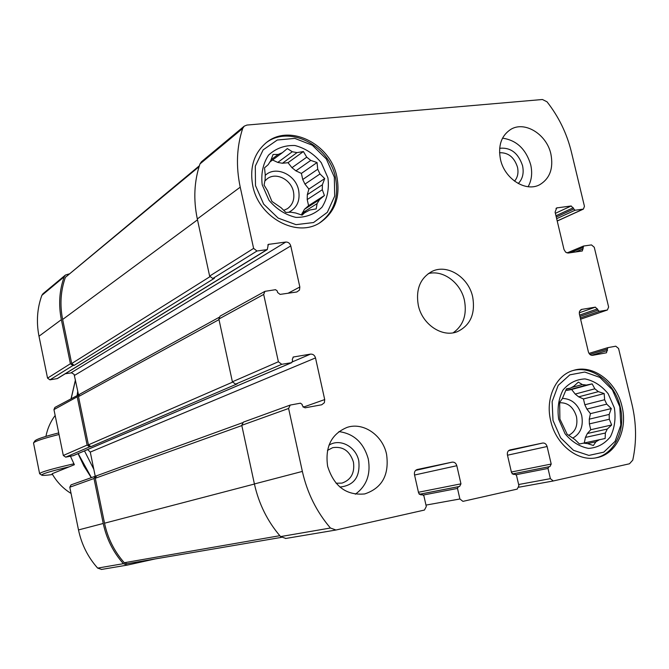 <?xml version="1.0" encoding="UTF-8"?>
<svg xmlns="http://www.w3.org/2000/svg" width="669" height="669" viewBox="0 0 669 669"><rect width="100%" height="100%" fill="white"/><g stroke="black" fill="none" stroke-linecap="round" stroke-linejoin="round"><path stroke-width="1" d="M319.983 173.965L304.955 184.117L302.748 179.501L317.725 169.249L319.983 173.965L324.716 178.581L322.391 184.753L307.314 194.679L307.213 199.571L322.307 189.737L322.391 184.753M302.062 213.16L317.098 203.593L319.523 199.655L304.454 209.297L301.727 214.339M301.017 214.791L309.797 210.016L316.194 208.904L317.098 203.593M271.062 159.757L278.17 154.439L273.069 154.489L270.702 160.744L268.185 164.666L264.514 167.835L265.242 174.668L265.108 179.727L264.071 185.054L267.533 190.715L271.915 201.419L281.08 207.725L285.88 212.433L290.965 212.215L295.731 213.01L302.112 215.134L305.649 211.847M269.682 162.157L282.36 152.699L278.17 154.439M282.418 163.261L297.019 152.607L292.286 151.738L277.769 162.425L282.418 163.261L288.005 162.701L291.968 167.702L306.737 157.173L310.751 160.409L317.039 162.534L317.725 169.249M291.968 167.702L295.907 170.854L310.751 160.409M327.919 177.82L321.262 162.684C313.962 153.912 305.181 148.184 294.92 145.516C284.634 145.156 275.845 148.367 268.545 155.141C262.976 163.679 260.868 173.572 262.215 184.828L269.013 200.299C276.54 209.205 285.512 214.908 295.924 217.392C306.251 217.5 314.957 214.097 322.032 207.173C327.35 198.609 329.315 188.825 327.919 177.82M297.019 152.607L303.4 151.554L306.737 157.173M282.36 152.699L287.327 148.577L292.286 151.738M322.307 189.737L324.423 195.515L319.523 199.655M606.741 404.143L586.889 409.085L584.831 404.762L604.642 399.728L606.741 404.143L611.299 408.567L609.191 414.42L589.28 419.162L589.372 423.895L609.3 419.246L609.191 414.42M585.442 437.409L605.361 433.019L607.285 429.038L587.357 433.504L585.442 437.409L584.28 442.978M587.457 443.597L595.912 441.791L599.374 439.734L583.435 443.154M566.258 389.291L570.414 388.145L566.434 388.84L562.294 398.741L559.644 402.345L559.903 419.028L567.178 434.306L574.847 439.491L579.463 443.999L583.418 443.154L587.507 443.597L593.37 445.495L595.912 441.791M571.209 387.61L582.331 384.55L578.351 382.116L573.918 386.172L570.414 388.145M565.907 390.219L566.86 390.412L586.395 385.068L582.331 384.55M578.677 396.851L598.379 391.649L594.841 388.806L575.189 394.066L578.677 396.851L583.452 398.95L584.831 404.762M614.359 407.898L608.138 393.707C601.598 385.72 593.913 380.786 585.074 378.922C576.302 379.298 568.943 383.019 562.98 390.086C558.556 398.732 557.126 408.45 558.69 419.237L565.046 433.721C571.769 441.816 579.605 446.708 588.561 448.397C597.358 447.795 604.642 443.898 610.421 436.715C614.644 428.06 615.957 418.459 614.359 407.898M598.379 391.649L604.174 393.556L604.642 399.728M586.395 385.068L592.149 383.881L594.841 388.806M605.361 433.019L605.144 438.496L599.374 439.734M609.3 419.246L611.667 424.982L607.285 429.038M267.274 249.587L256.98 251.009L253.61 248.391L240.23 187.169C235.839 166.405 236.667 146.829 242.696 128.423L244.227 126.157L246.936 125.061L542.425 99.505L547.025 101.805C558.749 116.807 566.869 133.499 571.368 151.871L584.447 206.328L583.401 209.104L575.031 210.25L571.192 205.968L556.675 207.934L555.103 212.123L564 249.504L565.648 252.196L568.274 253.041L582.298 250.984L583.594 246.033L591.471 244.913L594.264 247.254L608.623 307.038L607.377 309.998L599.24 311.378L595.393 307.146L581.704 309.404L579.538 311.202L579.362 313.995L588.377 351.852C589.163 354.286 590.593 355.44 592.65 355.323L606.465 352.789L607.812 347.646L615.773 346.199L618.574 348.49L631.971 404.319C636.453 423.318 636.721 441.925 632.765 460.121L629.496 463.776L553.271 480.978L550.386 478.661L548.003 468.451L548.823 466.795L549.977 466.536L551.206 464.052L547.1 446.516C546.297 444.015 544.817 442.853 542.659 443.045L509.954 449.944C507.888 450.672 507.052 452.344 507.428 454.953L511.551 472.749L513.792 474.505L515.03 474.229L516.51 475.4L518.91 485.727L517.212 489.114L462.923 501.365L459.896 498.982L457.487 488.429L458.39 486.698L459.62 486.43L460.958 483.846L456.818 465.716C455.999 463.124 454.435 461.936 452.144 462.145L417.23 469.513C415.031 470.282 414.111 472.013 414.487 474.714L418.635 493.128L420.993 494.935L422.323 494.642L423.887 495.838L426.295 506.525L424.447 510.046L335.972 530.015L330.427 528.017C316.554 511.768 307.196 492.902 302.363 471.419L288.598 408.466L290.254 405.063L300.465 403.181L302.145 404.436L302.472 405.941L304.989 407.831L321.714 404.778L324.381 402.696L324.708 399.569L315.509 357.915C314.673 355.256 313.008 353.993 310.533 354.118L293.373 357.003L292.269 359.454L292.596 360.951L291.575 362.673L281.766 364.304L278.388 361.753L263.678 294.435L264.916 291.349L275.561 289.685L277.242 290.973L277.568 292.453L280.077 294.393L296.819 291.985L299.478 290.078L299.837 287.001L290.764 245.924C289.936 243.299 288.28 242.002 285.797 242.044L268.328 244.411L267.274 249.587L57.4 378.579L49.932 379.841L47.549 378.136L38.994 336.223C36.201 321.998 37.155 308.376 41.846 295.363L42.992 293.724L65.403 275.059L68.79 273.997M101.629 569.419L97.657 568.106C87.948 557.202 81.568 544.474 78.499 529.932L69.793 487.224L71.048 484.866L96.746 475.734M95.207 476.069L90.273 452.093L87.614 449.56M73.205 455.673L65.704 457.144L63.312 455.464L53.955 409.587L54.908 407.429L79.787 394.183M78.424 394.451L74.134 374.431L71.633 372.825L65.236 373.762M77.746 391.164L77.169 395.128M84.486 450.889L93.802 469.253M263.678 294.435L218.88 319.038L232.394 381.798L235.572 384.157L237.169 383.881L90.917 446.624L89.638 446.859L87.129 445.086L63.312 455.464M288.598 408.466L241.768 425.317L254.404 483.955C258.844 503.958 267.567 521.502 280.579 536.597L285.805 538.445M252.782 185.831C249.453 167.526 253.961 153.126 266.304 142.639C289.376 123.213 330.653 143.827 336.883 176.867C340.563 197.071 334.952 212.332 320.05 222.66C296.994 238.131 258.778 217.709 252.782 185.831M327.626 466.276C324.917 446.842 331.448 433.863 347.211 427.349C363.426 421.947 382.718 435.302 386.565 454.276C389.4 474.873 382.116 488.094 364.73 493.931C346.375 495.662 334.007 486.447 327.626 466.276M550.712 420.86C545.076 398.364 555.872 375.05 573.567 370.358C593.043 364.103 616.592 381.857 621.978 406.351C627.999 429.665 616.107 454.351 596.614 457.721C577.84 461.978 555.839 444.525 550.712 420.86M500.487 159.431C497.912 145.733 501.298 135.748 510.648 129.46C524.655 120.596 546.74 134.285 550.896 154.054C553.606 168.345 549.885 178.556 539.724 184.703C525.859 192.438 504.551 178.891 500.487 159.431M418.301 305.323C415.608 289.343 420.199 278.028 432.065 271.388C447.352 263.686 468.635 277.259 472.682 296.936C475.517 313.728 470.432 325.293 457.429 331.64C442.418 337.937 422.214 324.507 418.301 305.323M65.403 275.059L64.207 276.774C59.34 290.405 58.387 304.704 61.356 319.665L70.412 363.735L72.913 365.542L74.192 365.341L214.398 278.287L212.792 278.505L209.623 276.088L197.313 218.955C193.282 199.579 194.161 181.24 199.956 163.947L201.411 161.806L244.227 126.157M218.88 319.038L220.059 316.144L264.916 291.349M241.768 425.317L243.357 422.131L290.254 405.063M74.192 365.341L71.7 363.535L62.643 319.481C59.725 304.788 60.645 290.739 65.395 277.326L199.345 165.787M87.129 445.086L77.211 396.817L78.198 394.559M90.917 446.624L88.417 444.852L78.499 396.608L79.486 394.342L218.997 317.382M155.016 558.966L127.336 565.096L123.389 563.674C113.212 552.184 106.488 538.779 103.243 523.467L94.003 478.502L95.307 476.035M127.085 563.733L281.39 537.374L127.085 563.733L124.283 562.729C114.307 551.415 107.717 538.236 104.531 523.2L95.291 478.26L96.595 475.784L242.412 422.766M453.181 332.794C463.349 325.519 467.096 314.698 464.437 300.339C460.74 282.761 443.062 269.574 428.269 273.621M528.109 186.718C531.679 180.329 532.541 173.012 530.709 164.766C525.926 149.07 516.535 140.197 502.536 138.165M514.528 181.148C517.689 177.461 518.676 172.786 517.48 167.125C514.218 157.223 508.239 152.432 499.551 152.749M518.241 183.532C522.648 179.024 524.086 173.07 522.548 165.661C518.274 153.025 510.639 147.23 499.659 148.284M568.767 435.26C575.44 431.823 577.999 425.593 576.461 416.586C573.45 407.078 567.856 402.47 559.669 402.771M572.848 438.036C580.625 433.646 583.569 426.111 581.687 415.424C578.325 404.461 571.903 398.791 562.428 398.398M589.372 423.895L590.752 429.724L587.357 433.504M586.889 409.085L590.434 413.643L589.28 419.162M566.86 390.412L571.627 389.492L575.189 394.066M595.719 457.88C614.719 453.967 626.067 429.674 620.18 406.785C614.878 382.735 592.023 365.09 572.706 370.626M619.803 406.794L612.352 389.793L599.867 377.4L584.731 372.039L569.846 374.841L558.18 385.369L552.134 401.643L552.995 420.391L560.639 437.81L573.492 450.321L588.912 455.413L603.764 452.16L615.112 441.331L620.807 425.141L619.803 406.794M355.339 494.207C366.62 486.003 370.927 474.254 368.268 458.942C363.677 442.736 353.884 433.621 338.899 431.605M336.064 483.227L341.968 483.11C351.083 479.907 354.904 472.891 353.433 462.07C349.812 450.931 342.896 446.131 332.677 447.67L327.467 450.404M339.911 487.049C354.068 485.535 360.357 476.813 358.776 460.874C356.017 446.574 339.819 437.969 328.956 445.228M283.723 210.367L287.469 208.661C292.788 204.747 294.778 199.111 293.457 191.76C291.157 179.518 276.004 171.883 267.299 178.723L264.84 181.023M288.598 212.332C297.003 208.076 300.348 200.708 298.625 190.222C295.706 174.366 275.369 165.268 265.167 175.47M307.213 199.571L308.576 205.676L304.454 209.297M304.955 184.117L308.902 189.093L307.314 194.679M295.907 170.854L301.393 173.405L302.748 179.501M272.567 160L277.769 162.425M319.372 223.061C333.764 212.65 339.15 197.556 335.52 177.77C329.34 145.148 288.874 124.509 265.677 143.133M334.333 177.143L326.363 159.013L312.306 145.206L294.82 138.399L277.275 140.022L263.134 149.881L255.307 166.129L255.483 185.547L263.67 204.145L278.187 218.119L296.024 224.659L313.56 222.534L327.325 212.316L334.692 196.117L334.333 177.143M583.452 398.95L604.174 393.556M571.627 389.492L592.149 383.881M590.752 429.724L611.667 424.982M590.434 413.643L611.299 408.567M301.393 173.405L317.039 162.534M288.005 162.701L303.4 151.554M308.576 205.676L324.423 195.515M308.902 189.093L324.716 178.581M55.159 415.466C50.543 421.637 47.466 428.612 45.918 436.38M71.065 493.454C63.137 488.571 56.815 481.998 52.098 473.744L74.368 464.721L70.462 456.266M69.242 466.795C50.192 471.319 41.052 474.12 41.838 475.207C42.791 475.592 46.362 475.358 52.533 474.513M58.713 432.91C44.204 436.589 36.26 439.257 34.888 440.93L33.584 442.861M59.031 434.482C43.485 438.379 34.98 441.206 33.517 442.962L39.613 473.652M73.866 463.801C51.756 468.869 40.341 472.18 39.63 473.736L41.729 475.141M553.188 480.986L518.927 487.208L553.271 480.978M278.388 361.753L232.394 381.798M302.363 471.419L254.404 483.955M77.211 396.817L53.955 409.587M94.003 478.502L69.793 487.224M103.243 523.467L78.499 529.932M218.997 319.615L78.499 396.608M232.503 382.175L88.417 444.852M241.827 425.576L95.291 478.26M254.421 484.038L104.531 523.2M330.427 528.017L280.579 536.597M253.61 248.391L209.623 276.088M240.23 187.169L197.313 218.955M242.696 128.423L199.956 163.947M199.069 166.681L65.395 277.326M197.506 219.817L62.643 319.481M209.84 276.749L71.7 363.535M279.801 535.702L124.283 562.729M64.207 276.774L41.846 295.363M61.356 319.665L38.994 336.223M70.412 363.735L47.549 378.136M123.389 563.674L97.657 568.106M575.031 210.25L556.667 218.679M582.908 209.246L557.21 220.962M573.617 209.071L556.282 217.057M573.308 207.75L555.972 215.761M571.192 205.968L555.387 213.319M557.469 207.708L555.989 208.402M583.142 248.843L575.549 251.996M582.824 247.513L570.247 252.757M583.192 246.2L567.044 252.949M599.24 311.378L580.299 317.917M607.101 310.065L580.6 319.172M597.835 310.224L579.939 316.42M597.509 308.886L579.63 315.107M595.393 307.146L579.229 312.816M581.704 309.404L580.826 309.714M607.477 350.506L591.605 355.314M607.151 349.159L589.874 354.419M607.72 347.679L589.021 353.391L607.812 347.646M548.003 468.451L516.159 474.689M550.386 478.661L518.626 484.523M548.823 466.795L512.262 474.012M549.977 466.536L512.245 473.995M551.206 464.052L511.384 472.013M547.1 446.516L507.495 455.213M542.659 443.045L508.532 450.697M457.487 488.429L423.427 495.01M459.896 498.982L425.977 505.095M458.39 486.698L419.271 494.332M459.62 486.43L419.254 494.307M460.958 483.846L418.443 492.259M456.818 465.716L414.554 475.023M452.144 462.145L415.625 470.391M324.708 399.569L303.157 407.204M315.509 357.915L90.273 452.093M310.533 354.118L292.562 361.787M293.8 356.878L292.997 357.229M291.575 362.673L72.829 455.832M89.638 446.859L65.704 457.144M281.766 364.304L235.572 384.157M72.913 365.542L49.932 379.841M266.806 249.746L57.057 378.704M256.98 251.009L212.792 278.505M269.047 244.16L267.784 244.946M285.797 242.044L70.973 372.85M290.764 245.924L74.502 375.401M299.837 287.001L288.088 293.239M78.181 453.582L91.319 477.49M75.463 380.051L71.232 398.415M335.687 530.065L285.538 538.503M127.336 565.096L101.42 569.453M583.385 246.092L567.003 252.941M291.851 362.59L73.03 455.773M583.401 209.104L557.227 221.038M607.377 309.998L580.6 319.197M91.193 477.532L83.901 466L78.056 453.632M71.131 398.465L75.43 379.925"/></g></svg>
